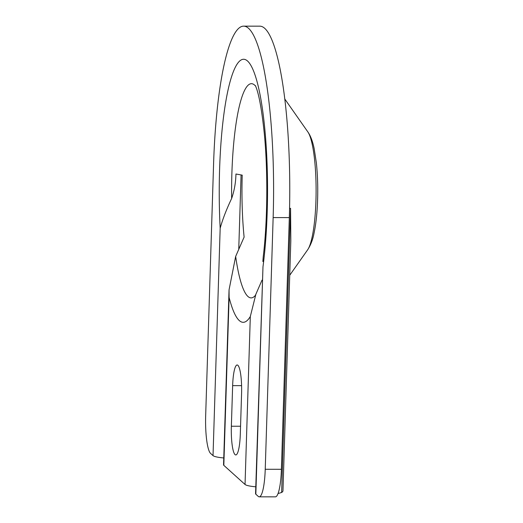 <?xml version="1.0" encoding="UTF-8"?>
<svg xmlns="http://www.w3.org/2000/svg" width="523" height="523" viewBox="0 0 523 523"><rect width="100%" height="100%" fill="white"/><g stroke="black" fill="none" stroke-linecap="round" stroke-linejoin="round"><path stroke-width="0.78" d="M290.566 208.304L281.636 492.476A46.521 7.453 -178.2 0 0 282.963 490.79L290.821 240.704L290.566 208.304L289.559 208.605M223.766 457.958A16.461 2.635 -178.2 0 1 213.024 455.618L210.606 453.434A32.916 6.041 90.1 0 1 205.67 415.589L213.58 163.895A164.588 30.216 -89.9 0 1 243.541 26.15L259.722 26.17A164.588 30.216 -89.9 0 1 289.317 217.607L273.143 217.588A164.588 30.216 -89.9 0 0 243.541 26.15M289.317 217.607L281.407 469.301L265.233 469.281L273.143 217.588M265.233 469.281A32.916 6.041 90.1 0 1 259.238 496.83A32.916 6.041 90.1 0 1 258.251 496.392L255.832 494.209A16.461 2.635 -178.2 0 1 255.564 493.712L262.977 266.848A131.567 24.156 -89.9 0 0 247.438 60.93A131.567 24.156 -89.9 0 0 220.17 228.257C222.595 219.392 226.426 209.468 231.643 198.492C234.343 190.62 235.775 182.462 235.945 174.009L242.214 175.14A95.735 17.573 -89.9 0 0 244.11 237.096L235.664 256.427L229.048 289.879L229.1 297.378A131.567 24.156 -89.9 0 0 250.314 316.507L255.904 294.155L262.003 280.171M281.407 469.301A32.916 6.041 90.1 0 1 275.418 496.85L259.238 496.83M255.78 486.815A16.461 2.635 -178.2 0 1 245.039 484.475L223.818 465.346A16.461 2.635 -178.2 0 1 223.55 464.849L229.048 289.879M231.362 426.232L232.643 385.634A24.686 4.53 90.1 0 1 237.135 364.976A24.686 4.53 90.1 0 1 241.574 393.688L240.299 434.286A24.686 4.53 90.1 0 1 235.801 454.945A24.686 4.53 90.1 0 1 231.362 426.232L240.554 426.238M255.446 85.648L256.414 88.158C259.316 96.297 261.918 111.164 264.22 132.757C268.011 170.557 267.58 221.105 263.213 256.865L262.86 261.533M238.763 248.804L241.083 174.937M281.636 492.476L278.059 493.542M255.832 494.209L262.977 266.848M213.024 455.618L220.17 228.257M289.735 275.248L307.674 249.765A60.936 11.186 -89.9 0 0 316.101 190.823A60.936 11.186 -89.9 0 0 307.805 131.855L284.708 98.886M245.039 484.475L250.314 316.507M223.818 465.346L229.1 297.378M255.708 86.249A107.123 19.665 -89.9 0 0 231.885 173.276A107.123 19.665 -89.9 0 0 231.643 198.492M235.664 256.427A107.123 19.665 -89.9 0 0 255.472 295.26M241.587 385.647L232.643 385.634M255.904 294.155L255.211 295.861M307.674 249.765C310.812 244.862 312.95 239.266 314.081 232.977C315.683 225.361 316.761 216.424 317.324 206.16C318.115 191.052 317.794 176.604 316.356 162.823L314.16 148.571C312.617 141.171 310.499 135.594 307.805 131.855"/></g></svg>
